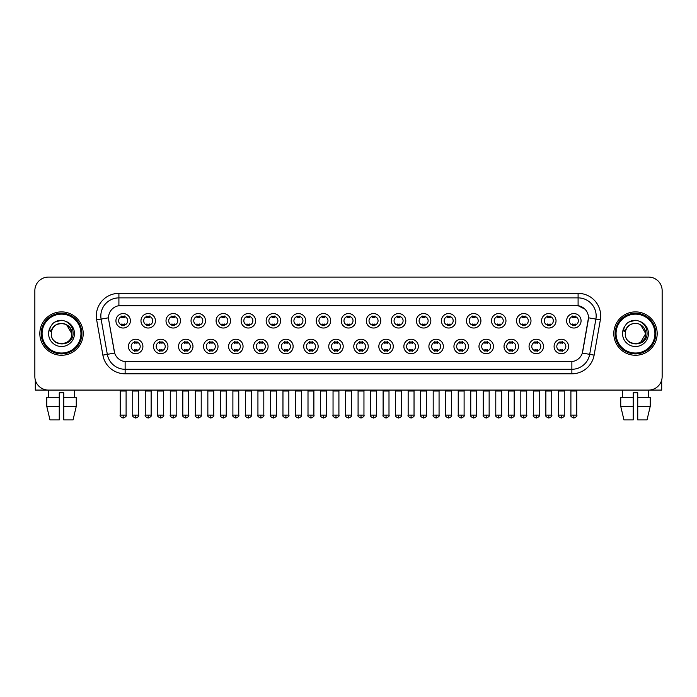 <?xml version="1.0" encoding="UTF-8"?>
<svg xmlns="http://www.w3.org/2000/svg" width="697" height="697" viewBox="0 0 697 697"><rect width="100%" height="100%" fill="white"/><g stroke="black" fill="none" stroke-linecap="round" stroke-linejoin="round"><path stroke-width="1.05" d="M167.951 346.47A7.231 7.231 0 0 1 160.719 353.701A7.231 7.231 0 0 1 153.488 346.47A7.231 7.231 0 0 1 160.719 339.239A7.231 7.231 0 0 1 167.951 346.47M156.198 346.47A4.522 4.522 0 0 0 160.719 350.983A4.522 4.522 0 0 0 165.233 346.47A4.522 4.522 0 0 0 160.719 341.948A4.522 4.522 0 0 0 156.198 346.47M192.982 346.47A7.231 7.231 0 0 1 185.75 353.701A7.231 7.231 0 0 1 178.519 346.47A7.231 7.231 0 0 1 185.75 339.239A7.231 7.231 0 0 1 192.982 346.47M181.237 346.47A4.522 4.522 0 0 0 185.75 350.983A4.522 4.522 0 0 0 190.272 346.47A4.522 4.522 0 0 0 185.75 341.948A4.522 4.522 0 0 0 181.237 346.47M218.022 346.47A7.231 7.231 0 0 1 210.79 353.701A7.231 7.231 0 0 1 203.559 346.47A7.231 7.231 0 0 1 210.79 339.239A7.231 7.231 0 0 1 218.022 346.47M206.277 346.47A4.522 4.522 0 0 0 210.79 350.983A4.522 4.522 0 0 0 215.312 346.47A4.522 4.522 0 0 0 210.79 341.948A4.522 4.522 0 0 0 206.277 346.47M243.061 346.47A7.231 7.231 0 0 1 235.83 353.701A7.231 7.231 0 0 1 228.599 346.47A7.231 7.231 0 0 1 235.83 339.239A7.231 7.231 0 0 1 243.061 346.47M231.308 346.47A4.522 4.522 0 0 0 235.83 350.983A4.522 4.522 0 0 0 240.352 346.47A4.522 4.522 0 0 0 235.83 341.948A4.522 4.522 0 0 0 231.308 346.47M268.101 346.47A7.231 7.231 0 0 1 260.87 353.701A7.231 7.231 0 0 1 253.638 346.47A7.231 7.231 0 0 1 260.87 339.239A7.231 7.231 0 0 1 268.101 346.47M256.348 346.47A4.522 4.522 0 0 0 260.87 350.983A4.522 4.522 0 0 0 265.391 346.47A4.522 4.522 0 0 0 260.87 341.948A4.522 4.522 0 0 0 256.348 346.47M293.141 346.47A7.231 7.231 0 0 1 285.909 353.701A7.231 7.231 0 0 1 278.678 346.47A7.231 7.231 0 0 1 285.909 339.239A7.231 7.231 0 0 1 293.141 346.47M281.388 346.47A4.522 4.522 0 0 0 285.909 350.983A4.522 4.522 0 0 0 290.422 346.47A4.522 4.522 0 0 0 285.909 341.948A4.522 4.522 0 0 0 281.388 346.47M318.172 346.47A7.231 7.231 0 0 1 310.94 353.701A7.231 7.231 0 0 1 303.709 346.47A7.231 7.231 0 0 1 310.94 339.239A7.231 7.231 0 0 1 318.172 346.47M306.427 346.47A4.522 4.522 0 0 0 310.94 350.983A4.522 4.522 0 0 0 315.462 346.47A4.522 4.522 0 0 0 310.94 341.948A4.522 4.522 0 0 0 306.427 346.47M343.212 346.47A7.231 7.231 0 0 1 335.98 353.701A7.231 7.231 0 0 1 328.749 346.47A7.231 7.231 0 0 1 335.98 339.239A7.231 7.231 0 0 1 343.212 346.47M331.458 346.47A4.522 4.522 0 0 0 335.98 350.983A4.522 4.522 0 0 0 340.502 346.47A4.522 4.522 0 0 0 335.98 341.948A4.522 4.522 0 0 0 331.458 346.47M368.251 346.47A7.231 7.231 0 0 1 361.02 353.701A7.231 7.231 0 0 1 353.788 346.47A7.231 7.231 0 0 1 361.02 339.239A7.231 7.231 0 0 1 368.251 346.47M356.498 346.47A4.522 4.522 0 0 0 361.02 350.983A4.522 4.522 0 0 0 365.542 346.47A4.522 4.522 0 0 0 361.02 341.948A4.522 4.522 0 0 0 356.498 346.47M393.291 346.47A7.231 7.231 0 0 1 386.06 353.701A7.231 7.231 0 0 1 378.828 346.47A7.231 7.231 0 0 1 386.06 339.239A7.231 7.231 0 0 1 393.291 346.47M381.538 346.47A4.522 4.522 0 0 0 386.06 350.983A4.522 4.522 0 0 0 390.573 346.47A4.522 4.522 0 0 0 386.06 341.948A4.522 4.522 0 0 0 381.538 346.47M418.322 346.47A7.231 7.231 0 0 1 411.091 353.701A7.231 7.231 0 0 1 403.859 346.47A7.231 7.231 0 0 1 411.091 339.239A7.231 7.231 0 0 1 418.322 346.47M406.578 346.47A4.522 4.522 0 0 0 411.091 350.983A4.522 4.522 0 0 0 415.612 346.47A4.522 4.522 0 0 0 411.091 341.948A4.522 4.522 0 0 0 406.578 346.47M443.362 346.47A7.231 7.231 0 0 1 436.13 353.701A7.231 7.231 0 0 1 428.899 346.47A7.231 7.231 0 0 1 436.13 339.239A7.231 7.231 0 0 1 443.362 346.47M431.609 346.47A4.522 4.522 0 0 0 436.13 350.983A4.522 4.522 0 0 0 440.652 346.47A4.522 4.522 0 0 0 436.13 341.948A4.522 4.522 0 0 0 431.609 346.47M468.401 346.47A7.231 7.231 0 0 1 461.17 353.701A7.231 7.231 0 0 1 453.939 346.47A7.231 7.231 0 0 1 461.17 339.239A7.231 7.231 0 0 1 468.401 346.47M456.648 346.47A4.522 4.522 0 0 0 461.17 350.983A4.522 4.522 0 0 0 465.692 346.47A4.522 4.522 0 0 0 461.17 341.948A4.522 4.522 0 0 0 456.648 346.47M493.441 346.47A7.231 7.231 0 0 1 486.21 353.701A7.231 7.231 0 0 1 478.978 346.47A7.231 7.231 0 0 1 486.21 339.239A7.231 7.231 0 0 1 493.441 346.47M481.688 346.47A4.522 4.522 0 0 0 486.21 350.983A4.522 4.522 0 0 0 490.723 346.47A4.522 4.522 0 0 0 486.21 341.948A4.522 4.522 0 0 0 481.688 346.47M518.481 346.47A7.231 7.231 0 0 1 511.249 353.701A7.231 7.231 0 0 1 504.018 346.47A7.231 7.231 0 0 1 511.249 339.239A7.231 7.231 0 0 1 518.481 346.47M506.728 346.47A4.522 4.522 0 0 0 511.249 350.983A4.522 4.522 0 0 0 515.763 346.47A4.522 4.522 0 0 0 511.249 341.948A4.522 4.522 0 0 0 506.728 346.47M543.512 346.47A7.231 7.231 0 0 1 536.281 353.701A7.231 7.231 0 0 1 529.049 346.47A7.231 7.231 0 0 1 536.281 339.239A7.231 7.231 0 0 1 543.512 346.47M531.767 346.47A4.522 4.522 0 0 0 536.281 350.983A4.522 4.522 0 0 0 540.802 346.47A4.522 4.522 0 0 0 536.281 341.948A4.522 4.522 0 0 0 531.767 346.47M568.552 346.47A7.231 7.231 0 0 1 561.32 353.701A7.231 7.231 0 0 1 554.089 346.47A7.231 7.231 0 0 1 561.32 339.239A7.231 7.231 0 0 1 568.552 346.47M556.798 346.47A4.522 4.522 0 0 0 561.32 350.983A4.522 4.522 0 0 0 565.842 346.47A4.522 4.522 0 0 0 561.32 341.948A4.522 4.522 0 0 0 556.798 346.47M142.911 346.47A7.231 7.231 0 0 1 135.68 353.701A7.231 7.231 0 0 1 128.448 346.47A7.231 7.231 0 0 1 135.68 339.239A7.231 7.231 0 0 1 142.911 346.47M131.158 346.47A4.522 4.522 0 0 0 135.68 350.983A4.522 4.522 0 0 0 140.202 346.47A4.522 4.522 0 0 0 135.68 341.948A4.522 4.522 0 0 0 131.158 346.47M155.431 320.794A7.231 7.231 0 0 1 148.2 328.026A7.231 7.231 0 0 1 140.968 320.794A7.231 7.231 0 0 1 148.2 313.563A7.231 7.231 0 0 1 155.431 320.794M143.678 320.794A4.522 4.522 0 0 0 148.2 325.316A4.522 4.522 0 0 0 152.721 320.794A4.522 4.522 0 0 0 148.2 316.272A4.522 4.522 0 0 0 143.678 320.794M180.471 320.794A7.231 7.231 0 0 1 173.239 328.026A7.231 7.231 0 0 1 166.008 320.794A7.231 7.231 0 0 1 173.239 313.563A7.231 7.231 0 0 1 180.471 320.794M168.718 320.794A4.522 4.522 0 0 0 173.239 325.316A4.522 4.522 0 0 0 177.752 320.794A4.522 4.522 0 0 0 173.239 316.272A4.522 4.522 0 0 0 168.718 320.794M205.502 320.794A7.231 7.231 0 0 1 198.27 328.026A7.231 7.231 0 0 1 191.039 320.794A7.231 7.231 0 0 1 198.27 313.563A7.231 7.231 0 0 1 205.502 320.794M193.757 320.794A4.522 4.522 0 0 0 198.27 325.316A4.522 4.522 0 0 0 202.792 320.794A4.522 4.522 0 0 0 198.27 316.272A4.522 4.522 0 0 0 193.757 320.794M230.541 320.794A7.231 7.231 0 0 1 223.31 328.026A7.231 7.231 0 0 1 216.079 320.794A7.231 7.231 0 0 1 223.31 313.563A7.231 7.231 0 0 1 230.541 320.794M218.788 320.794A4.522 4.522 0 0 0 223.31 325.316A4.522 4.522 0 0 0 227.832 320.794A4.522 4.522 0 0 0 223.31 316.272A4.522 4.522 0 0 0 218.788 320.794M255.581 320.794A7.231 7.231 0 0 1 248.35 328.026A7.231 7.231 0 0 1 241.118 320.794A7.231 7.231 0 0 1 248.35 313.563A7.231 7.231 0 0 1 255.581 320.794M243.828 320.794A4.522 4.522 0 0 0 248.35 325.316A4.522 4.522 0 0 0 252.872 320.794A4.522 4.522 0 0 0 248.35 316.272A4.522 4.522 0 0 0 243.828 320.794M280.621 320.794A7.231 7.231 0 0 1 273.39 328.026A7.231 7.231 0 0 1 266.158 320.794A7.231 7.231 0 0 1 273.39 313.563A7.231 7.231 0 0 1 280.621 320.794M268.868 320.794A4.522 4.522 0 0 0 273.39 325.316A4.522 4.522 0 0 0 277.903 320.794A4.522 4.522 0 0 0 273.39 316.272A4.522 4.522 0 0 0 268.868 320.794M305.652 320.794A7.231 7.231 0 0 1 298.421 328.026A7.231 7.231 0 0 1 291.189 320.794A7.231 7.231 0 0 1 298.421 313.563A7.231 7.231 0 0 1 305.652 320.794M293.907 320.794A4.522 4.522 0 0 0 298.421 325.316A4.522 4.522 0 0 0 302.942 320.794A4.522 4.522 0 0 0 298.421 316.272A4.522 4.522 0 0 0 293.907 320.794M330.692 320.794A7.231 7.231 0 0 1 323.46 328.026A7.231 7.231 0 0 1 316.229 320.794A7.231 7.231 0 0 1 323.46 313.563A7.231 7.231 0 0 1 330.692 320.794M318.938 320.794A4.522 4.522 0 0 0 323.46 325.316A4.522 4.522 0 0 0 327.982 320.794A4.522 4.522 0 0 0 323.46 316.272A4.522 4.522 0 0 0 318.938 320.794M355.731 320.794A7.231 7.231 0 0 1 348.5 328.026A7.231 7.231 0 0 1 341.269 320.794A7.231 7.231 0 0 1 348.5 313.563A7.231 7.231 0 0 1 355.731 320.794M343.978 320.794A4.522 4.522 0 0 0 348.5 325.316A4.522 4.522 0 0 0 353.022 320.794A4.522 4.522 0 0 0 348.5 316.272A4.522 4.522 0 0 0 343.978 320.794M380.771 320.794A7.231 7.231 0 0 1 373.54 328.026A7.231 7.231 0 0 1 366.308 320.794A7.231 7.231 0 0 1 373.54 313.563A7.231 7.231 0 0 1 380.771 320.794M369.018 320.794A4.522 4.522 0 0 0 373.54 325.316A4.522 4.522 0 0 0 378.062 320.794A4.522 4.522 0 0 0 373.54 316.272A4.522 4.522 0 0 0 369.018 320.794M405.811 320.794A7.231 7.231 0 0 1 398.579 328.026A7.231 7.231 0 0 1 391.348 320.794A7.231 7.231 0 0 1 398.579 313.563A7.231 7.231 0 0 1 405.811 320.794M394.058 320.794A4.522 4.522 0 0 0 398.579 325.316A4.522 4.522 0 0 0 403.093 320.794A4.522 4.522 0 0 0 398.579 316.272A4.522 4.522 0 0 0 394.058 320.794M430.842 320.794A7.231 7.231 0 0 1 423.61 328.026A7.231 7.231 0 0 1 416.379 320.794A7.231 7.231 0 0 1 423.61 313.563A7.231 7.231 0 0 1 430.842 320.794M419.097 320.794A4.522 4.522 0 0 0 423.61 325.316A4.522 4.522 0 0 0 428.132 320.794A4.522 4.522 0 0 0 423.61 316.272A4.522 4.522 0 0 0 419.097 320.794M455.882 320.794A7.231 7.231 0 0 1 448.65 328.026A7.231 7.231 0 0 1 441.419 320.794A7.231 7.231 0 0 1 448.65 313.563A7.231 7.231 0 0 1 455.882 320.794M444.128 320.794A4.522 4.522 0 0 0 448.65 325.316A4.522 4.522 0 0 0 453.172 320.794A4.522 4.522 0 0 0 448.65 316.272A4.522 4.522 0 0 0 444.128 320.794M480.921 320.794A7.231 7.231 0 0 1 473.69 328.026A7.231 7.231 0 0 1 466.459 320.794A7.231 7.231 0 0 1 473.69 313.563A7.231 7.231 0 0 1 480.921 320.794M469.168 320.794A4.522 4.522 0 0 0 473.69 325.316A4.522 4.522 0 0 0 478.212 320.794A4.522 4.522 0 0 0 473.69 316.272A4.522 4.522 0 0 0 469.168 320.794M505.961 320.794A7.231 7.231 0 0 1 498.73 328.026A7.231 7.231 0 0 1 491.498 320.794A7.231 7.231 0 0 1 498.73 313.563A7.231 7.231 0 0 1 505.961 320.794M494.208 320.794A4.522 4.522 0 0 0 498.73 325.316A4.522 4.522 0 0 0 503.243 320.794A4.522 4.522 0 0 0 498.73 316.272A4.522 4.522 0 0 0 494.208 320.794M530.992 320.794A7.231 7.231 0 0 1 523.761 328.026A7.231 7.231 0 0 1 516.529 320.794A7.231 7.231 0 0 1 523.761 313.563A7.231 7.231 0 0 1 530.992 320.794M519.248 320.794A4.522 4.522 0 0 0 523.761 325.316A4.522 4.522 0 0 0 528.282 320.794A4.522 4.522 0 0 0 523.761 316.272A4.522 4.522 0 0 0 519.248 320.794M556.032 320.794A7.231 7.231 0 0 1 548.8 328.026A7.231 7.231 0 0 1 541.569 320.794A7.231 7.231 0 0 1 548.8 313.563A7.231 7.231 0 0 1 556.032 320.794M544.279 320.794A4.522 4.522 0 0 0 548.8 325.316A4.522 4.522 0 0 0 553.322 320.794A4.522 4.522 0 0 0 548.8 316.272A4.522 4.522 0 0 0 544.279 320.794M581.071 320.794A7.231 7.231 0 0 1 573.84 328.026A7.231 7.231 0 0 1 566.609 320.794A7.231 7.231 0 0 1 573.84 313.563A7.231 7.231 0 0 1 581.071 320.794M569.318 320.794A4.522 4.522 0 0 0 573.84 325.316A4.522 4.522 0 0 0 578.362 320.794A4.522 4.522 0 0 0 573.84 316.272A4.522 4.522 0 0 0 569.318 320.794M130.391 320.794A7.231 7.231 0 0 1 123.16 328.026A7.231 7.231 0 0 1 115.929 320.794A7.231 7.231 0 0 1 123.16 313.563A7.231 7.231 0 0 1 130.391 320.794M118.638 320.794A4.522 4.522 0 0 0 123.16 325.316A4.522 4.522 0 0 0 127.682 320.794A4.522 4.522 0 0 0 123.16 316.272A4.522 4.522 0 0 0 118.638 320.794M102.877 355.139L96.656 319.888A22.6 22.6 0 0 1 118.908 293.359L578.092 293.359A22.6 22.6 0 0 1 600.344 319.888L594.123 355.139A22.6 22.6 0 0 1 571.871 373.81L125.129 373.81A22.6 22.6 0 0 1 102.877 355.139L107.321 354.355L101.109 319.095A18.078 18.078 0 0 1 118.908 297.88L578.092 297.88A18.078 18.078 0 0 1 595.891 319.095L589.679 354.355A18.078 18.078 0 0 1 571.871 369.288L125.129 369.288A18.078 18.078 0 0 1 107.321 354.355L114.656 353.057L108.706 319.888A12.206 12.206 0 0 1 120.72 305.565L576.28 305.565A12.206 12.206 0 0 1 588.294 319.888L582.718 351.523A12.206 12.206 0 0 1 570.704 361.604L126.296 361.604A12.206 12.206 0 0 1 114.282 351.523L108.706 319.888L108.654 315.959M39.825 333.584A21.694 21.694 0 0 0 61.519 355.278A21.694 21.694 0 0 0 83.204 333.584A21.694 21.694 0 0 0 61.519 311.89A21.694 21.694 0 0 0 39.825 333.584A21.694 21.694 0 0 0 61.519 355.278A21.694 21.694 0 0 0 83.204 333.584A21.694 21.694 0 0 0 61.519 311.89A21.694 21.694 0 0 0 39.825 333.584M613.796 333.584A21.694 21.694 0 0 0 635.481 355.278A21.694 21.694 0 0 0 657.175 333.584A21.694 21.694 0 0 0 635.481 311.89A21.694 21.694 0 0 0 613.796 333.584A21.694 21.694 0 0 0 635.481 355.278A21.694 21.694 0 0 0 657.175 333.584A21.694 21.694 0 0 0 635.481 311.89A21.694 21.694 0 0 0 613.796 333.584M118.908 293.359L118.908 305.704L576.28 305.565L578.092 305.704L584.905 309.137M570.704 361.604L126.296 361.604M595.891 319.095L588.486 317.797L582.343 353.057L589.679 354.355L595.891 319.095L600.344 319.888M662.15 290.649A13.557 13.557 0 0 0 648.593 277.092L48.407 277.092A13.557 13.557 0 0 0 34.85 290.649L34.85 376.519A13.557 13.557 0 0 0 48.407 390.076L648.593 390.076A13.557 13.557 0 0 0 662.15 376.519L662.15 290.649L662.15 376.519M34.85 290.649L34.85 376.519M648.593 277.092L48.407 277.092M48.607 397.307L48.407 390.076L648.593 390.076L648.393 397.307M121.801 325.577L121.801 323.983A3.468 3.468 0 0 0 124.519 323.983L124.519 325.577M123.16 415.116L120.224 415.116C119.623 416.057 120.607 417.033 123.16 418.052L123.16 415.116L126.096 415.116L126.096 391.026L120.224 391.026L119.989 390.076M126.096 391.026L126.331 390.076M124.519 316.011L124.519 317.605A3.468 3.468 0 0 0 121.801 317.605L121.801 316.011M134.321 351.253L134.321 349.659A3.468 3.468 0 0 0 137.039 349.659L137.039 351.253M135.68 415.116L132.744 415.116C132.142 416.057 133.127 417.033 135.68 418.052L135.68 415.116L138.616 415.116L138.616 391.026L132.744 391.026L132.508 390.076M138.616 391.026L138.851 390.076M137.039 341.687L137.039 343.272A3.468 3.468 0 0 0 134.321 343.272L134.321 341.687M146.84 325.577L146.84 323.983A3.468 3.468 0 0 0 149.55 323.983L149.55 325.577M148.2 415.116L145.264 415.116C144.662 416.057 145.647 417.033 148.2 418.052L148.2 415.116L151.136 415.116L151.136 391.026L145.264 391.026L145.02 390.076M151.136 391.026L151.371 390.076M149.55 316.011L149.55 317.605A3.468 3.468 0 0 0 146.84 317.605L146.84 316.011M171.88 325.577L171.88 323.983A3.468 3.468 0 0 0 174.59 323.983L174.59 325.577M173.239 415.116L170.295 415.116C169.702 416.057 170.678 417.033 173.239 418.052L173.239 415.116L176.175 415.116L176.175 391.026L170.295 391.026L170.059 390.076M176.175 391.026L176.411 390.076M174.59 316.011L174.59 317.605A3.468 3.468 0 0 0 171.88 317.605L171.88 316.011M196.92 325.577L196.92 323.983A3.468 3.468 0 0 0 199.63 323.983L199.63 325.577M198.27 415.116L195.334 415.116C194.742 416.057 195.718 417.033 198.27 418.052L198.27 415.116L201.215 415.116L201.215 391.026L195.334 391.026L195.099 390.076M201.215 391.026L201.45 390.076M199.63 316.011L199.63 317.605A3.468 3.468 0 0 0 196.92 317.605L196.92 316.011M221.96 325.577L221.96 323.983A3.468 3.468 0 0 0 224.669 323.983L224.669 325.577M223.31 415.116L220.374 415.116C219.782 416.057 220.757 417.033 223.31 418.052L223.31 415.116L226.246 415.116L226.246 391.026L220.374 391.026L220.139 390.076M226.246 391.026L226.49 390.076M224.669 316.011L224.669 317.605A3.468 3.468 0 0 0 221.96 317.605L221.96 316.011M159.36 351.253L159.36 349.659A3.468 3.468 0 0 0 162.07 349.659L162.07 351.253M160.719 415.116L157.783 415.116C157.182 416.057 158.158 417.033 160.719 418.052L160.719 415.116L163.656 415.116L163.656 391.026L157.783 391.026L157.539 390.076M163.656 391.026L163.891 390.076M162.07 341.687L162.07 343.272A3.468 3.468 0 0 0 159.36 343.272L159.36 341.687M184.4 351.253L184.4 349.659A3.468 3.468 0 0 0 187.11 349.659L187.11 351.253M185.75 415.116L182.814 415.116C182.222 416.057 183.198 417.033 185.75 418.052L185.75 415.116L188.695 415.116L188.695 391.026L182.814 391.026L182.579 390.076M188.695 391.026L188.931 390.076M187.11 341.687L187.11 343.272A3.468 3.468 0 0 0 184.4 343.272L184.4 341.687M209.44 351.253L209.44 349.659A3.468 3.468 0 0 0 212.149 349.659L212.149 351.253M210.79 415.116L207.854 415.116C207.262 416.057 208.237 417.033 210.79 418.052L210.79 415.116L213.726 415.116L213.726 391.026L207.854 391.026L207.619 390.076M213.726 391.026L213.97 390.076M212.149 341.687L212.149 343.272A3.468 3.468 0 0 0 209.44 343.272L209.44 341.687M35.303 379.996L35.303 390.076L87.726 390.076M661.697 379.996L661.697 390.076L609.274 390.076M81.854 333.584A20.335 20.335 0 0 0 61.519 313.249A20.335 20.335 0 0 0 41.175 333.584A20.335 20.335 0 0 0 61.519 353.919A20.335 20.335 0 0 0 81.854 333.584M80.948 333.584A19.438 19.438 0 0 0 61.519 314.155A19.438 19.438 0 0 0 42.081 333.584A19.438 19.438 0 0 0 61.519 353.022A19.438 19.438 0 0 0 80.948 333.584M51.77 330.517L51.282 333.584C50.724 347.463 73.168 347.211 73.098 333.584C73.141 327.947 70.624 323.852 65.553 321.3L62.495 320.298C58.809 320.08 55.568 321.16 52.754 323.547L50.907 326.187C49.792 328.087 49.539 329.925 50.175 331.702L53.469 326.823C56.527 323.757 60.177 322.746 64.412 323.791A10.22 10.22 0 0 0 51.77 330.517L51.299 333.584C50.672 320.402 72.357 320.402 71.73 333.584C72.357 346.766 50.672 346.766 51.299 333.584C50.672 320.402 72.357 320.402 71.73 333.584C72.357 346.766 50.672 346.766 51.299 333.584L51.77 330.517M71.73 333.584C72.357 346.766 50.672 346.766 51.299 333.584C50.672 346.766 72.357 346.766 71.73 333.584L66.624 324.741L64.412 323.791L66.624 324.741L71.73 333.584L66.624 324.741L64.412 323.791L66.624 324.741L71.73 333.584L66.624 324.741L64.412 323.791L66.624 324.741L71.73 333.584L66.624 324.741L64.412 323.791L66.624 324.741L71.73 333.584C71.416 328.679 68.977 325.412 64.412 323.791M52.78 323.521L54.854 322.049L61.615 320.263L54.854 322.049L52.78 323.521L54.854 322.049L61.615 320.263L54.854 322.049L52.78 323.521L54.854 322.049L61.615 320.263L54.854 322.049L52.78 323.521L54.854 322.049L61.615 320.263L54.854 322.049L52.78 323.521L54.854 322.049L61.615 320.263L54.854 322.049L52.78 323.521L54.854 322.049L61.615 320.263L54.854 322.049L52.78 323.521L54.854 322.049L61.615 320.263M655.825 333.584A20.335 20.335 0 0 0 635.481 313.249A20.335 20.335 0 0 0 615.146 333.584A20.335 20.335 0 0 0 635.481 353.919A20.335 20.335 0 0 0 655.825 333.584M654.919 333.584A19.438 19.438 0 0 0 635.481 314.155A19.438 19.438 0 0 0 616.052 333.584A19.438 19.438 0 0 0 635.481 353.022A19.438 19.438 0 0 0 654.919 333.584M625.74 330.517L625.253 333.584C624.695 347.463 647.138 347.211 647.069 333.584C647.112 327.947 644.594 323.852 639.524 321.3L636.466 320.298C632.78 320.08 629.539 321.16 626.725 323.547L624.878 326.187C623.763 328.087 623.51 329.925 624.146 331.702L627.439 326.823C630.497 323.757 634.148 322.746 638.382 323.791A10.22 10.22 0 0 0 625.74 330.517L625.27 333.584L625.74 330.517M638.382 323.791C642.948 325.412 645.387 328.679 645.701 333.584L640.595 324.741L638.382 323.791L640.595 324.741L645.701 333.584L640.595 324.741L638.382 323.791L640.595 324.741L645.701 333.584L640.595 324.741L638.382 323.791L640.595 324.741L645.701 333.584L640.595 324.741L638.382 323.791L640.595 324.741L638.382 323.791L640.595 324.741L645.701 333.584L640.595 324.741L638.382 323.791L640.595 324.741L645.701 333.584L640.595 342.436L645.701 333.584C646.328 346.766 624.643 346.766 625.27 333.584C624.643 346.766 646.328 346.766 645.701 333.584C646.328 346.766 624.643 346.766 625.27 333.584C624.643 346.766 646.328 346.766 645.701 333.584L640.595 342.436M626.751 323.521L628.825 322.049L635.586 320.263L628.825 322.049L626.751 323.521L628.825 322.049L635.586 320.263L628.825 322.049L626.751 323.521L628.825 322.049L635.586 320.263L628.825 322.049L626.751 323.521L628.825 322.049L635.586 320.263L628.825 322.049L626.751 323.521L628.825 322.049L635.586 320.263L628.825 322.049L626.751 323.521L628.825 322.049L635.586 320.263L628.825 322.049L626.751 323.521L628.825 322.049L635.586 320.263M59.254 397.307L59.254 406.351L46.769 406.351L49.984 419.908L46.769 406.351L46.769 397.307L59.254 397.307L59.254 392.794L63.776 392.794L63.776 397.307L76.261 397.307L76.261 406.351L73.046 419.908L76.261 406.351L63.776 406.351L63.776 397.307M74.623 390.076L74.422 397.307M59.254 406.351L59.254 419.908L49.984 419.908M73.046 419.908L63.776 419.908L63.776 406.351M620.739 397.307L620.739 406.351L623.954 419.908L620.739 406.351L620.739 397.307L633.224 397.307L633.224 392.794L637.746 392.794L637.746 397.307L650.231 397.307L650.231 406.351L647.016 419.908L650.231 406.351L637.746 406.351L637.746 397.307L637.746 419.908L647.016 419.908M633.224 397.307L633.224 419.908L623.954 419.908M620.739 406.351L633.224 406.351M622.377 390.076L622.578 397.307M246.991 325.577L246.991 323.983A3.468 3.468 0 0 0 249.709 323.983L249.709 325.577M248.35 415.116L245.414 415.116C244.813 416.057 245.797 417.033 248.35 418.052L248.35 415.116L251.286 415.116L251.286 391.026L245.414 391.026L245.17 390.076M251.286 391.026L251.521 390.076M249.709 316.011L249.709 317.605A3.468 3.468 0 0 0 246.991 317.605L246.991 316.011M272.03 325.577L272.03 323.983A3.468 3.468 0 0 0 274.74 323.983L274.74 325.577M273.39 415.116L270.445 415.116C269.852 416.057 270.828 417.033 273.39 418.052L273.39 415.116L276.326 415.116L276.326 391.026L270.445 391.026L270.209 390.076M276.326 391.026L276.561 390.076M274.74 316.011L274.74 317.605A3.468 3.468 0 0 0 272.03 317.605L272.03 316.011M297.07 325.577L297.07 323.983A3.468 3.468 0 0 0 299.78 323.983L299.78 325.577M298.421 415.116L295.484 415.116C294.892 416.057 295.868 417.033 298.421 418.052L298.421 415.116L301.365 415.116L301.365 391.026L295.484 391.026L295.249 390.076M301.365 391.026L301.601 390.076M299.78 316.011L299.78 317.605A3.468 3.468 0 0 0 297.07 317.605L297.07 316.011M234.471 351.253L234.471 349.659A3.468 3.468 0 0 0 237.189 349.659L237.189 351.253M235.83 415.116L232.894 415.116C232.293 416.057 233.277 417.033 235.83 418.052L235.83 415.116L238.766 415.116L238.766 391.026L232.894 391.026L232.659 390.076M238.766 391.026L239.001 390.076M237.189 341.687L237.189 343.272A3.468 3.468 0 0 0 234.471 343.272L234.471 341.687M259.511 351.253L259.511 349.659A3.468 3.468 0 0 0 262.22 349.659L262.22 351.253M260.87 415.116L257.934 415.116C257.332 416.057 258.317 417.033 260.87 418.052L260.87 415.116L263.806 415.116L263.806 391.026L257.934 391.026L257.69 390.076M263.806 391.026L264.041 390.076M262.22 341.687L262.22 343.272A3.468 3.468 0 0 0 259.511 343.272L259.511 341.687M284.55 351.253L284.55 349.659A3.468 3.468 0 0 0 287.26 349.659L287.26 351.253M285.909 415.116L282.965 415.116C282.372 416.057 283.348 417.033 285.909 418.052L285.909 415.116L288.846 415.116L288.846 391.026L282.965 391.026L282.729 390.076M288.846 391.026L289.081 390.076M287.26 341.687L287.26 343.272A3.468 3.468 0 0 0 284.55 343.272L284.55 341.687M322.11 325.577L322.11 323.983A3.468 3.468 0 0 0 324.819 323.983L324.819 325.577M323.46 415.116L320.524 415.116C319.932 416.057 320.908 417.033 323.46 418.052L323.46 415.116L326.396 415.116L326.396 391.026L320.524 391.026L320.289 390.076M326.396 391.026L326.64 390.076M324.819 316.011L324.819 317.605A3.468 3.468 0 0 0 322.11 317.605L322.11 316.011M347.141 325.577L347.141 323.983A3.468 3.468 0 0 0 349.859 323.983L349.859 325.577M348.5 415.116L345.564 415.116C344.963 416.057 345.947 417.033 348.5 418.052L348.5 415.116L351.436 415.116L351.436 391.026L345.564 391.026L345.329 390.076M351.436 391.026L351.671 390.076M349.859 316.011L349.859 317.605A3.468 3.468 0 0 0 347.141 317.605L347.141 316.011M372.181 325.577L372.181 323.983A3.468 3.468 0 0 0 374.89 323.983L374.89 325.577M373.54 415.116L370.604 415.116C370.002 416.057 370.987 417.033 373.54 418.052L373.54 415.116L376.476 415.116L376.476 391.026L370.604 391.026L370.36 390.076M376.476 391.026L376.711 390.076M374.89 316.011L374.89 317.605A3.468 3.468 0 0 0 372.181 317.605L372.181 316.011M397.22 325.577L397.22 323.983A3.468 3.468 0 0 0 399.93 323.983L399.93 325.577M398.579 415.116L395.635 415.116C395.042 416.057 396.018 417.033 398.579 418.052L398.579 415.116L401.516 415.116L401.516 391.026L395.635 391.026L395.399 390.076M401.516 391.026L401.751 390.076M399.93 316.011L399.93 317.605A3.468 3.468 0 0 0 397.22 317.605L397.22 316.011M422.26 325.577L422.26 323.983A3.468 3.468 0 0 0 424.97 323.983L424.97 325.577M423.61 415.116L420.674 415.116C420.082 416.057 421.058 417.033 423.61 418.052L423.61 415.116L426.555 415.116L426.555 391.026L420.674 391.026L420.439 390.076M426.555 391.026L426.791 390.076M424.97 316.011L424.97 317.605A3.468 3.468 0 0 0 422.26 317.605L422.26 316.011M309.59 351.253L309.59 349.659A3.468 3.468 0 0 0 312.3 349.659L312.3 351.253M310.94 415.116L308.004 415.116C307.412 416.057 308.388 417.033 310.94 418.052L310.94 415.116L313.885 415.116L313.885 391.026L308.004 391.026L307.769 390.076M313.885 391.026L314.12 390.076M312.3 341.687L312.3 343.272A3.468 3.468 0 0 0 309.59 343.272L309.59 341.687M334.621 351.253L334.621 349.659A3.468 3.468 0 0 0 337.339 349.659L337.339 351.253M335.98 415.116L333.044 415.116C332.452 416.057 333.427 417.033 335.98 418.052L335.98 415.116L338.916 415.116L338.916 391.026L333.044 391.026L332.809 390.076M338.916 391.026L339.16 390.076M337.339 341.687L337.339 343.272A3.468 3.468 0 0 0 334.621 343.272L334.621 341.687M359.661 351.253L359.661 349.659A3.468 3.468 0 0 0 362.379 349.659L362.379 351.253M361.02 415.116L358.084 415.116C357.483 416.057 358.467 417.033 361.02 418.052L361.02 415.116L363.956 415.116L363.956 391.026L358.084 391.026L357.84 390.076M363.956 391.026L364.191 390.076M362.379 341.687L362.379 343.272A3.468 3.468 0 0 0 359.661 343.272L359.661 341.687M384.7 351.253L384.7 349.659A3.468 3.468 0 0 0 387.41 349.659L387.41 351.253M386.06 415.116L383.115 415.116C382.522 416.057 383.498 417.033 386.06 418.052L386.06 415.116L388.996 415.116L388.996 391.026L383.115 391.026L382.88 390.076M388.996 391.026L389.231 390.076M387.41 341.687L387.41 343.272A3.468 3.468 0 0 0 384.7 343.272L384.7 341.687M409.74 351.253L409.74 349.659A3.468 3.468 0 0 0 412.45 349.659L412.45 351.253M411.091 415.116L408.154 415.116C407.562 416.057 408.538 417.033 411.091 418.052L411.091 415.116L414.035 415.116L414.035 391.026L408.154 391.026L407.919 390.076M414.035 391.026L414.271 390.076M412.45 341.687L412.45 343.272A3.468 3.468 0 0 0 409.74 343.272L409.74 341.687M447.291 325.577L447.291 323.983A3.468 3.468 0 0 0 450.009 323.983L450.009 325.577M448.65 415.116L445.714 415.116C445.122 416.057 446.097 417.033 448.65 418.052L448.65 415.116L451.586 415.116L451.586 391.026L445.714 391.026L445.479 390.076M451.586 391.026L451.83 390.076M450.009 316.011L450.009 317.605A3.468 3.468 0 0 0 447.291 317.605L447.291 316.011M472.331 325.577L472.331 323.983A3.468 3.468 0 0 0 475.04 323.983L475.04 325.577M473.69 415.116L470.754 415.116C470.153 416.057 471.137 417.033 473.69 418.052L473.69 415.116L476.626 415.116L476.626 391.026L470.754 391.026L470.51 390.076M476.626 391.026L476.861 390.076M475.04 316.011L475.04 317.605A3.468 3.468 0 0 0 472.331 317.605L472.331 316.011M497.37 325.577L497.37 323.983A3.468 3.468 0 0 0 500.08 323.983L500.08 325.577M498.73 415.116L495.785 415.116C495.192 416.057 496.168 417.033 498.73 418.052L498.73 415.116L501.666 415.116L501.666 391.026L495.785 391.026L495.55 390.076M501.666 391.026L501.901 390.076M500.08 316.011L500.08 317.605A3.468 3.468 0 0 0 497.37 317.605L497.37 316.011M522.41 325.577L522.41 323.983A3.468 3.468 0 0 0 525.12 323.983L525.12 325.577M523.761 415.116L520.825 415.116C520.232 416.057 521.208 417.033 523.761 418.052L523.761 415.116L526.705 415.116L526.705 391.026L520.825 391.026L520.589 390.076M526.705 391.026L526.941 390.076M525.12 316.011L525.12 317.605A3.468 3.468 0 0 0 522.41 317.605L522.41 316.011M547.45 325.577L547.45 323.983A3.468 3.468 0 0 0 550.16 323.983L550.16 325.577M548.8 415.116L545.864 415.116C545.272 416.057 546.248 417.033 548.8 418.052L548.8 415.116L551.736 415.116L551.736 391.026L545.864 391.026L545.629 390.076M551.736 391.026L551.98 390.076M550.16 316.011L550.16 317.605A3.468 3.468 0 0 0 547.45 317.605L547.45 316.011M572.481 325.577L572.481 323.983A3.468 3.468 0 0 0 575.199 323.983L575.199 325.577M573.84 415.116L570.904 415.116C570.303 416.057 571.287 417.033 573.84 418.052L573.84 415.116L576.776 415.116L576.776 391.026L570.904 391.026L570.669 390.076M576.776 391.026L577.011 390.076M575.199 316.011L575.199 317.605A3.468 3.468 0 0 0 572.481 317.605L572.481 316.011M434.78 351.253L434.78 349.659A3.468 3.468 0 0 0 437.489 349.659L437.489 351.253M436.13 415.116L433.194 415.116C432.602 416.057 433.578 417.033 436.13 418.052L436.13 415.116L439.066 415.116L439.066 391.026L433.194 391.026L432.959 390.076M439.066 391.026L439.31 390.076M437.489 341.687L437.489 343.272A3.468 3.468 0 0 0 434.78 343.272L434.78 341.687M459.811 351.253L459.811 349.659A3.468 3.468 0 0 0 462.529 349.659L462.529 351.253M461.17 415.116L458.234 415.116C457.633 416.057 458.617 417.033 461.17 418.052L461.17 415.116L464.106 415.116L464.106 391.026L458.234 391.026L457.999 390.076M464.106 391.026L464.341 390.076M462.529 341.687L462.529 343.272A3.468 3.468 0 0 0 459.811 343.272L459.811 341.687M484.851 351.253L484.851 349.659A3.468 3.468 0 0 0 487.56 349.659L487.56 351.253M486.21 415.116L483.274 415.116C482.672 416.057 483.657 417.033 486.21 418.052L486.21 415.116L489.146 415.116L489.146 391.026L483.274 391.026L483.03 390.076M489.146 391.026L489.381 390.076M487.56 341.687L487.56 343.272A3.468 3.468 0 0 0 484.851 343.272L484.851 341.687M509.89 351.253L509.89 349.659A3.468 3.468 0 0 0 512.6 349.659L512.6 351.253M511.249 415.116L508.305 415.116C507.712 416.057 508.688 417.033 511.249 418.052L511.249 415.116L514.186 415.116L514.186 391.026L508.305 391.026L508.069 390.076M514.186 391.026L514.421 390.076M512.6 341.687L512.6 343.272A3.468 3.468 0 0 0 509.89 343.272L509.89 341.687M534.93 351.253L534.93 349.659A3.468 3.468 0 0 0 537.64 349.659L537.64 351.253M536.281 415.116L533.344 415.116C532.752 416.057 533.728 417.033 536.281 418.052L536.281 415.116L539.217 415.116L539.217 391.026L533.344 391.026L533.109 390.076M539.217 391.026L539.461 390.076M537.64 341.687L537.64 343.272A3.468 3.468 0 0 0 534.93 343.272L534.93 341.687M559.961 351.253L559.961 349.659A3.468 3.468 0 0 0 562.679 349.659L562.679 351.253M561.32 415.116L558.384 415.116C557.783 416.057 558.767 417.033 561.32 418.052L561.32 415.116L564.256 415.116L564.256 391.026L558.384 391.026L558.149 390.076M564.256 391.026L564.492 390.076M562.679 341.687L562.679 343.272A3.468 3.468 0 0 0 559.961 343.272L559.961 341.687M578.092 293.359L578.092 305.704M96.656 319.888L101.109 319.095A18.078 18.078 0 0 1 100.83 315.959M101.109 319.095L108.514 317.797M571.871 361.551L571.871 373.81M125.129 373.81L125.129 361.551M589.679 354.355L594.123 355.139M50.907 326.187A12.929 12.929 0 0 0 61.519 346.514A12.929 12.929 0 0 0 65.553 321.3M624.878 326.187A12.929 12.929 0 0 0 635.481 346.514A12.929 12.929 0 0 0 639.524 321.3M120.224 415.116L120.224 391.026M126.096 415.116C126.697 416.057 125.713 417.033 123.16 418.052M132.744 415.116L132.744 391.026M138.616 415.116C139.217 416.057 138.233 417.033 135.68 418.052M145.264 415.116L145.264 391.026M151.136 415.116C151.728 416.057 150.752 417.033 148.2 418.052M170.295 415.116L170.295 391.026M176.175 415.116C176.768 416.057 175.792 417.033 173.239 418.052M195.334 415.116L195.334 391.026M201.215 415.116C201.808 416.057 200.832 417.033 198.27 418.052M220.374 415.116L220.374 391.026M226.246 415.116C226.847 416.057 225.863 417.033 223.31 418.052M157.783 415.116L157.783 391.026M163.656 415.116C164.248 416.057 163.272 417.033 160.719 418.052M182.814 415.116L182.814 391.026M188.695 415.116C189.288 416.057 188.312 417.033 185.75 418.052M207.854 415.116L207.854 391.026M213.726 415.116C214.327 416.057 213.343 417.033 210.79 418.052M245.414 415.116L245.414 391.026M251.286 415.116C251.878 416.057 250.903 417.033 248.35 418.052M270.445 415.116L270.445 391.026M276.326 415.116C276.918 416.057 275.942 417.033 273.39 418.052M295.484 415.116L295.484 391.026M301.365 415.116C301.958 416.057 300.982 417.033 298.421 418.052M232.894 415.116L232.894 391.026M238.766 415.116C239.367 416.057 238.383 417.033 235.83 418.052M257.934 415.116L257.934 391.026M263.806 415.116C264.398 416.057 263.422 417.033 260.87 418.052M282.965 415.116L282.965 391.026M288.846 415.116C289.438 416.057 288.462 417.033 285.909 418.052M320.524 415.116L320.524 391.026M326.396 415.116C326.998 416.057 326.013 417.033 323.46 418.052M345.564 415.116L345.564 391.026M351.436 415.116C352.037 416.057 351.053 417.033 348.5 418.052M370.604 415.116L370.604 391.026M376.476 415.116C377.068 416.057 376.092 417.033 373.54 418.052M395.635 415.116L395.635 391.026M401.516 415.116C402.108 416.057 401.132 417.033 398.579 418.052M420.674 415.116L420.674 391.026M426.555 415.116C427.148 416.057 426.172 417.033 423.61 418.052M308.004 415.116L308.004 391.026M313.885 415.116C314.478 416.057 313.502 417.033 310.94 418.052M333.044 415.116L333.044 391.026M338.916 415.116C339.517 416.057 338.533 417.033 335.98 418.052M358.084 415.116L358.084 391.026M363.956 415.116C364.548 416.057 363.573 417.033 361.02 418.052M383.115 415.116L383.115 391.026M388.996 415.116C389.588 416.057 388.612 417.033 386.06 418.052M408.154 415.116L408.154 391.026M414.035 415.116C414.628 416.057 413.652 417.033 411.091 418.052M445.714 415.116L445.714 391.026M451.586 415.116C452.187 416.057 451.203 417.033 448.65 418.052M470.754 415.116L470.754 391.026M476.626 415.116C477.218 416.057 476.243 417.033 473.69 418.052M495.785 415.116L495.785 391.026M501.666 415.116C502.258 416.057 501.282 417.033 498.73 418.052M520.825 415.116L520.825 391.026M526.705 415.116C527.298 416.057 526.322 417.033 523.761 418.052M545.864 415.116L545.864 391.026M551.736 415.116C552.338 416.057 551.353 417.033 548.8 418.052M570.904 415.116L570.904 391.026M576.776 415.116C577.377 416.057 576.393 417.033 573.84 418.052M433.194 415.116L433.194 391.026M439.066 415.116C439.668 416.057 438.683 417.033 436.13 418.052M458.234 415.116L458.234 391.026M464.106 415.116C464.707 416.057 463.723 417.033 461.17 418.052M483.274 415.116L483.274 391.026M489.146 415.116C489.738 416.057 488.763 417.033 486.21 418.052M508.305 415.116L508.305 391.026M514.186 415.116C514.778 416.057 513.802 417.033 511.249 418.052M533.344 415.116L533.344 391.026M539.217 415.116C539.818 416.057 538.842 417.033 536.281 418.052M558.384 415.116L558.384 391.026M564.256 415.116C564.858 416.057 563.873 417.033 561.32 418.052"/></g></svg>
